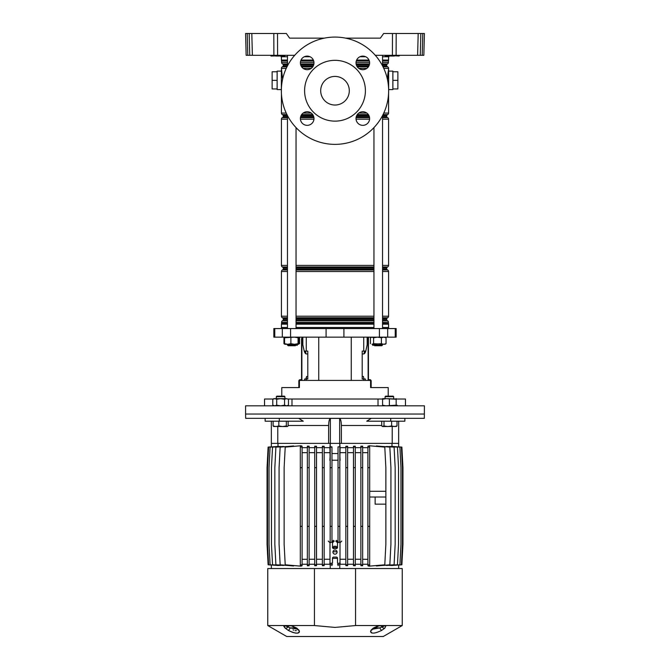 <?xml version="1.0" encoding="UTF-8"?>
<svg xmlns="http://www.w3.org/2000/svg" width="670" height="670" viewBox="0 0 670 670"><rect width="100%" height="100%" fill="white"/><g stroke="black" fill="none" stroke-linecap="round" stroke-linejoin="round"><path stroke-width="1" d="M382.536 56.749L389.002 56.749A1.432 1.432 0 0 1 389.195 56.029L385.066 55.677L399.421 55.317M287.464 56.749L280.998 56.749A1.432 1.432 0 0 0 280.805 56.029M399.387 55.669L392.478 55.669L399.027 56.029L399.739 55.317M270.973 56.029L284.934 55.677L270.973 56.029M284.214 56.029L285.294 55.317M380.384 38.148L345.678 38.148L380.384 38.148L383.642 33.5L424.411 33.5L423.842 55.317L422.217 55.317L422.787 33.5L424.411 33.5M289.616 38.148L324.322 38.148L289.616 38.148L286.358 33.5L277.514 33.5L277.589 55.317L294.7 55.317M375.3 55.317L392.411 55.317L392.486 33.5M420.835 33.5L420.266 55.317L417.611 55.317L418.189 33.5L420.835 33.5L419.211 33.5M396.188 33.5L396.112 55.317L417.611 55.317M396.112 55.317L392.411 55.317M277.589 55.317L246.158 55.317L245.589 33.5L247.213 33.5L247.783 55.317M420.266 55.317L422.217 55.317M423.875 53.927L423.842 55.317M273.888 55.317L273.812 33.5L245.589 33.5M249.734 55.317L249.165 33.5L251.811 33.5L252.389 55.317M273.812 33.5L277.514 33.5M275.63 56.029L279.918 56.029L275.63 56.029M284.968 55.317L277.782 56.029L270.831 55.677M390.082 56.029L394.37 56.029L390.082 56.029M365.694 56.749L359.949 56.749M310.051 56.749L304.306 56.749M362.822 125.34A6.792 6.792 0 0 1 356.021 118.54A6.792 6.792 0 0 1 362.822 111.748A6.792 6.792 0 0 1 369.614 118.54A6.792 6.792 0 0 1 362.822 125.34M307.178 125.34A6.792 6.792 0 0 1 300.386 118.54A6.792 6.792 0 0 1 307.178 111.748A6.792 6.792 0 0 1 313.979 118.54A6.792 6.792 0 0 1 307.178 125.34M307.178 69.697A6.792 6.792 0 0 1 300.386 62.905A6.792 6.792 0 0 1 307.178 56.113A6.792 6.792 0 0 1 313.979 62.905A6.792 6.792 0 0 1 307.178 69.697M362.822 69.697A6.792 6.792 0 0 1 356.021 62.905A6.792 6.792 0 0 1 362.822 56.113A6.792 6.792 0 0 1 369.614 62.905A6.792 6.792 0 0 1 362.822 69.697M335 60.325A30.401 30.401 0 0 1 365.401 90.726A30.401 30.401 0 0 1 335 121.128A30.401 30.401 0 0 1 304.599 90.726A30.401 30.401 0 0 1 335 60.325M335 105.031A14.304 14.304 0 0 1 320.696 90.726A14.304 14.304 0 0 1 335 76.422A14.304 14.304 0 0 1 349.305 90.726A14.304 14.304 0 0 1 335 105.031M335 37.076A53.65 53.65 0 0 1 388.65 90.726A53.65 53.65 0 0 1 335 144.368A53.65 53.65 0 0 1 281.35 90.726A53.65 53.65 0 0 1 335 37.076M281.35 89.579L277.129 89.579L277.129 71.129L281.35 71.129M392.871 80.35L397.871 80.35L397.871 71.765L392.871 71.765L392.871 89.579L388.65 89.579M392.871 71.765L392.871 71.129L388.65 71.129M281.35 90.308L281.35 70.409M281.425 56.749L281.425 60.074A1.792 1.792 0 0 0 281.576 60.786L281.601 62.377A1.792 1.792 0 0 0 282.497 63.918L282.924 64.169A0.712 0.712 0 0 1 283.284 64.789L283.284 65.869A0.712 0.712 0 0 1 282.924 66.489L282.321 66.841A1.792 1.792 0 0 0 281.425 68.39L282.464 78.206M387.495 79.663L388.525 69.864A1.432 1.365 180 0 1 388.65 70.409L388.65 90.299M388.525 69.889L388.424 70.417M388.366 70.727L387.888 73.884M387.829 74.378L387.503 79.428M388.525 69.864L388.575 68.39L383.776 68.39M382.536 64.169L387.076 64.169A0.712 0.712 0 0 0 386.716 64.789L382.536 64.789M382.536 55.317L382.536 65.861L386.716 65.869A0.712 0.712 0 0 0 387.076 66.489L387.679 66.841A1.792 1.792 0 0 1 388.575 68.39M382.863 114.955L387.076 114.955A0.712 0.712 0 0 0 386.716 115.575L382.545 115.575L382.536 328.56M281.425 93.49L281.425 113.054A1.792 1.792 0 0 0 282.321 114.604L282.924 114.955A0.712 0.712 0 0 1 283.284 115.575L283.284 116.655A0.712 0.712 0 0 1 282.924 117.275L282.321 117.627A1.792 1.792 0 0 0 281.425 119.176L281.425 265.412A1.792 1.792 0 0 0 282.321 266.962L282.924 267.313A0.712 0.712 0 0 1 283.284 267.933L283.284 269.022A0.712 0.712 0 0 1 282.924 269.642L282.321 269.993A1.792 1.792 0 0 0 281.425 271.534L281.425 316.198A1.792 1.792 0 0 0 282.321 317.748L282.924 318.099A0.712 0.712 0 0 1 283.284 318.719L283.284 319.808A0.712 0.712 0 0 1 282.924 320.428L282.497 320.67A1.792 1.792 0 0 0 281.601 322.22L281.576 323.451A1.792 1.792 0 0 0 281.425 324.163L281.425 327.488M382.536 116.655L386.716 116.655A0.712 0.712 0 0 0 387.076 117.275L387.679 117.627A1.792 1.792 0 0 1 388.575 119.176L382.536 119.176M382.536 269.022L386.716 269.022A0.712 0.712 0 0 0 387.076 269.642L387.679 269.993A1.792 1.792 0 0 1 388.575 271.534L382.536 271.534M382.536 267.313L387.076 267.313A0.712 0.712 0 0 0 386.716 267.933L382.536 267.933M382.536 319.808L386.716 319.808A0.712 0.712 0 0 0 387.076 320.428L387.503 320.67A1.792 1.792 0 0 1 388.399 322.22L382.536 322.22M382.536 318.099L387.076 318.099A0.712 0.712 0 0 0 386.716 318.719L382.536 318.719M382.536 60.074L388.575 60.074A1.792 1.792 0 0 1 388.424 60.786L382.536 60.928M382.536 323.309L388.424 323.451L382.536 323.451M382.536 62.377L388.399 62.377A1.792 1.792 0 0 1 387.503 63.918L382.536 63.918M382.536 316.198L388.575 316.198A1.792 1.792 0 0 1 387.679 317.748L382.536 317.748M382.536 265.412L388.575 265.412A1.792 1.792 0 0 1 387.679 266.962L382.536 266.962M383.776 113.054L388.575 113.054A1.792 1.792 0 0 1 387.679 114.604L383.039 114.604M388.575 327.488L388.575 324.163A1.792 1.792 0 0 0 388.424 323.451M388.575 60.074L388.575 56.749M388.399 62.377L388.399 60.928M387.076 64.169L387.503 63.918M386.716 65.869L386.716 64.789M388.575 113.054L388.575 93.49M387.076 114.955L387.679 114.604M386.716 116.655L386.716 115.575M388.575 265.412L388.575 119.176M387.076 267.313L387.679 266.962M386.716 269.022L386.716 267.933M388.575 316.198L388.575 271.534M387.076 318.099L387.679 317.748M386.716 319.808L386.716 318.719M388.399 323.309L388.399 322.22M397.871 80.35L397.871 88.934L392.871 88.934M277.129 71.765L272.129 71.765L272.129 88.934L277.129 88.934M272.129 80.35L277.129 80.35M299.775 337.144L298.937 340.26M370.225 337.144L370.443 337.973M388.65 328.56L388.65 327.488L382.536 327.488M373.952 327.488L296.048 327.488M326.081 337.144L396.154 337.144L396.154 328.56L273.846 328.56L273.846 337.144L326.081 337.144L326.081 328.56M388.215 396.154L388.215 387.578L370.585 387.578L370.585 380.418L299.415 380.418L299.415 387.578L281.785 387.578L281.785 396.154M363.735 380.418L363.735 378.994L362.202 378.994L362.202 351.097L365.77 351.097A7.152 2.739 -90 0 1 363.576 353.953L362.202 353.953M367.16 337.144L367.16 344.774L365.77 351.097M307.798 353.953L306.425 353.953A7.152 2.739 90 0 1 304.239 351.097L302.84 344.774L302.84 337.144M304.23 351.097L307.798 351.097L307.798 378.994L304.649 378.994L304.649 380.418M305.553 351.097L305.93 353.835M287.464 327.488L281.35 327.488L281.35 328.56M363.735 378.994L365.351 378.994L365.351 380.418M364.447 351.097L364.07 353.835M373.986 345.05L372.796 345.368L372.512 344.296M296.014 345.05L297.204 345.368L297.488 344.296M382.578 399.019L288.041 399.019M371.314 418.331L366.733 421.196L404.856 421.196L404.856 418.331L424.336 418.331L424.411 405.819L245.589 405.819L245.589 414.043L424.411 414.043L245.589 414.043L245.664 418.331L265.144 418.331L265.144 421.196L279.306 421.196L279.306 418.331L265.144 418.331M378.014 399.019L378.014 405.819M291.986 405.819L291.986 399.019M273.209 399.019L264.541 399.019L264.541 405.819M405.459 405.819L405.459 399.019L396.171 399.019M295.328 345.728L288.175 345.728L287.464 345.017L296.048 345.017L295.328 345.728M382.536 345.017L381.825 345.728L374.672 345.728L373.952 345.017L382.536 345.017L382.536 344.296M285.529 337.144L283.954 337.755L284.918 337.169M285.529 344.296L283.954 343.693L284.959 344.296L298.552 344.296M283.954 343.693L283.954 337.755M299.557 343.693L299.557 337.973M284.918 344.271L284.566 343.693L287.731 344.296L290.889 343.693L294.482 344.296L298.075 343.693L298.51 344.296L298.937 343.693L298.51 337.144L298.075 337.755L294.482 337.144L284.566 337.755L285.001 337.144M298.51 344.296L298.937 343.693M298.937 337.755L298.51 337.144M284.566 343.693L284.566 337.755M290.889 343.693L290.889 337.755M298.075 343.693L298.075 337.755M385.041 337.144L386.046 337.755L383.717 337.144L381.397 337.755L377.495 337.144L373.6 337.755L372.026 337.144L370.443 337.755L371.448 337.144M385.041 344.296L386.046 343.693L383.717 344.296L381.397 343.693L372.026 344.296L373.6 343.693L385.083 344.271M381.397 343.693L381.397 337.755M386.046 343.693L386.046 337.755M370.443 343.693L370.443 337.755M373.6 343.693L373.6 337.755M367.227 340.251L367.227 337.144L367.227 340.251A7.152 2.739 90 0 1 367.16 341.868A7.152 2.739 90 0 0 367.227 340.251L367.755 340.251L367.755 337.144M365.234 351.097A7.152 2.739 90 0 1 364.07 353.433A7.152 2.739 90 0 0 365.234 351.097M368.441 337.144L368.441 380.418M367.755 340.251A7.152 2.739 -90 0 1 367.386 343.827L365.946 350.377A7.152 2.739 -90 0 1 365.82 350.879M363.961 378.994L363.416 376.49L362.202 376.49M370.393 380.418A0.57 0.57 0 0 0 370.016 380.275L369.153 380.275A1.29 1.29 0 0 1 368.441 380.058M368.441 378.994A0.712 0.712 0 0 0 369.153 379.706L369.873 379.706A1.29 1.29 0 0 1 371.155 380.996L371.155 387.578M302.773 337.144L302.773 340.251A7.152 2.739 -90 0 0 302.84 341.868M304.766 351.097A7.152 2.739 -90 0 0 305.93 353.433M302.84 343.827L302.614 343.827A7.152 2.739 90 0 1 302.245 340.251L302.245 337.144M306.039 378.994L306.584 376.49L307.798 376.49M304.18 350.879A7.152 2.739 90 0 1 304.054 350.377L302.614 343.827M301.559 379.706L301.559 338.576M301.559 342.873L301.559 346.089L301.559 342.873M301.559 346.089L301.559 348.944M301.559 353.241L301.559 359.321M301.559 363.609L301.559 369.689M301.559 373.986L301.559 378.994A0.712 0.712 0 0 1 300.847 379.706L300.127 379.706A1.29 1.29 0 0 0 298.845 380.996L298.845 386.858L299.415 386.858M301.559 380.418L301.559 380.058A1.29 1.29 0 0 1 300.847 380.275L299.984 380.275A0.57 0.57 0 0 0 299.607 380.418M298.845 387.578L298.845 386.858M298.686 418.331L303.267 421.196L279.306 421.196M398.658 421.196L398.658 443.373L341.373 443.373L341.373 425.484C341.264 421.472 340.687 419.11 339.648 418.39L330.352 418.39C329.313 419.102 328.736 421.472 328.627 425.484L328.627 443.373L271.342 443.373L271.342 421.196M390.694 421.196L390.694 418.331L279.306 418.331M404.856 418.331L390.694 418.331M341.373 443.373L339.757 443.373L340.109 447.661L345.837 447.661M339.648 418.39L339.648 443.373L330.352 443.373L330.352 418.39M324.163 447.661L329.891 447.661L330.243 443.373L328.627 443.373M392.226 426.555L392.226 443.373M277.774 443.373L277.774 426.555M335 550.02A2.077 2.077 0 0 0 332.923 552.097A2.077 2.077 0 0 0 335 554.165A2.077 2.077 0 0 0 337.077 552.097A2.077 2.077 0 0 0 335 550.02M329.992 542.792L329.992 562.825L330.704 563.537L332.496 562.825L332.496 557.817L333.208 557.105L336.792 557.105L337.504 557.817L337.504 562.825L338.216 563.537L340.008 562.825L340.008 542.792L339.296 542.08L337.504 542.792L337.504 547.8L336.792 548.521L333.208 548.521L332.496 547.8L332.496 542.792L331.784 542.08L329.992 542.792L328.241 541.05M379.731 625.554A2.864 1.901 90 0 1 379.002 625.772L384.396 625.772L378.349 625.847A2.864 0.771 -104 0 0 378.491 625.855L378.491 625.855A2.864 0.771 -104 0 0 378.734 625.554L402.234 625.554L402.234 568.545L355.552 568.545L355.552 625.554L378.734 625.554L373.165 628.15L370.845 630.395C370.477 634.013 374.086 634.013 381.682 630.395L384.806 628.15A2.864 2.136 -135.6 0 1 381.942 626.952L381.506 627.187M291.375 625.772L285.512 625.847A2.864 2.672 -130.8 0 1 283.929 625.554L291.266 625.554L296.835 628.15L299.155 630.395C299.557 634.013 295.947 634.013 288.318 630.395L285.194 628.15L283.929 625.554L267.766 625.554L286.718 636.5L383.282 636.5L402.234 625.554M370.552 631.492L370.619 631.961M371.155 632.689L371.716 632.974M382.662 626.684L384.488 625.847A2.864 2.672 130.8 0 0 386.071 625.554L384.806 628.15M355.552 625.554L335 627.413L314.448 625.554L314.448 568.545L355.552 568.545M267.766 625.554L267.766 568.545L314.448 568.545M290.269 625.554A2.864 1.901 90 0 0 290.998 625.772L291.509 625.855A2.864 0.771 104 0 1 291.266 625.554L314.448 625.554M283.862 626.366L284.105 626.827M284.641 627.547L285.194 628.15A2.864 2.136 135.6 0 0 288.058 626.952L290.219 627.916L297.463 629.197A2.864 2.429 -26.6 0 0 299.155 630.395M295.897 627.916L290.219 627.916A2.864 0.678 119.1 0 1 288.318 630.395L290.462 631.475M291.592 631.961L293.552 632.648M294.892 632.982L295.545 633.091M296.467 633.192L298.091 633.041M298.284 632.974L299.071 632.488M299.381 631.952L299.448 631.492M384.069 626.107L382.838 626.618M379.002 625.772L372.537 629.197L379.781 627.916A2.864 0.678 60.9 0 0 381.682 630.395M374.103 627.916L379.781 627.916L381.942 626.952A2.144 1.449 90 0 0 380.652 625.772L378.625 625.772M380.652 625.772L384.396 625.772A2.864 2.136 90 0 0 385.2 625.554M373.827 628.083A2.864 1.332 -122.5 0 1 373.165 628.15M372.52 629.071L372.537 629.197A2.864 2.429 -153.4 0 1 370.845 630.395M296.835 628.15A2.864 1.332 122.5 0 1 296.173 628.083L297.48 629.071M291.651 625.847L290.998 625.772M284.8 625.554A2.864 2.136 90 0 0 285.604 625.772L289.348 625.772A2.144 1.449 90 0 0 288.058 626.952L285.512 625.847M296.375 630.646L295.127 630.646M293.72 630.185L292.999 629.833M290.219 627.916L289.03 627.438M369.689 497.014L385.861 497.014L385.861 544.224L384.789 564.793L369.095 566.167L367.905 565.765L367.905 564.793L369.689 564.793L369.689 526.344L367.905 526.344L367.905 467.685L369.689 467.685L369.689 526.344M369.689 491.294L385.861 491.294L385.861 497.014L375.133 497.014L375.133 504.167L385.861 504.167M398.658 565.036L398.658 568.545M340.117 562.934L340.117 564.257M337.043 551.737L332.957 551.737M329.883 562.934L329.883 564.257M339.757 564.793L339.757 568.545M332.496 558.37L337.504 558.37M330.243 564.793L330.243 568.545M271.342 565.036L271.342 568.545M391.498 565.53L401.389 564.793L402.461 544.224L402.461 467.685L401.389 447.116L391.498 446.379M389.588 565.488L399.906 564.793L400.978 544.224L400.978 467.685L399.906 447.116L389.588 446.429M386.481 565.463L397.461 564.793L398.541 544.224L398.541 467.685L397.461 447.116L386.481 446.455M382.118 565.472L394.094 564.793L395.166 544.224L395.166 467.685L394.094 447.116L382.118 446.446M376.406 565.53L376.406 565.974L389.848 564.793L390.92 544.224L390.92 467.685L389.848 447.116L376.406 445.944L376.406 446.387M362.663 564.257L367.905 564.257M360.87 564.793L360.87 565.698L362.663 565.781L362.663 526.344L360.87 526.344L360.87 564.793L362.663 564.793M355.276 564.257L360.87 564.257M353.484 447.116L353.484 565.664L355.276 565.715L355.276 446.195L353.484 446.254L353.484 447.116L355.276 447.116M347.63 564.257L353.484 564.257M345.837 447.116L345.837 565.639L347.63 565.673L347.63 446.237L345.837 446.27L345.837 447.116L347.63 447.116M339.824 564.257L345.837 564.257M391.992 446.295L391.992 443.373M347.63 447.661L353.484 447.661M355.276 447.661L360.87 447.661M362.663 446.128L360.87 446.212L360.87 447.116L362.663 447.116L362.663 446.128M362.663 447.661L367.905 447.661M369.095 446.078L367.905 446.153L367.905 447.116L369.689 447.116L369.095 445.743L384.789 447.116L385.861 467.685L385.861 491.294M398.658 446.84L401.883 447.116L402.955 467.685L402.955 544.224L401.883 564.793L398.658 565.078M324.163 564.257L330.176 564.257M322.371 447.116L322.371 565.673L324.163 565.639L324.163 446.27L322.371 446.237L322.371 447.116L324.163 447.116M316.516 564.257L322.371 564.257M314.724 447.116L314.724 565.715L316.516 565.664L316.516 446.254L314.724 446.195L314.724 447.116L316.516 447.116M309.13 564.257L314.724 564.257M309.13 564.793L307.337 564.793L307.337 565.781L309.13 565.698L309.13 526.344L307.337 526.344L307.337 467.685L309.13 467.685L309.13 446.212L307.337 446.128L307.337 447.116L309.13 447.116M302.095 564.257L307.337 564.257M300.311 526.344L300.311 467.685L302.095 467.685L302.095 446.153L300.905 445.743L285.211 447.116L284.139 467.685L284.139 544.224L285.211 564.793L300.905 566.167L302.095 565.765L302.095 526.344L300.311 526.344L300.311 564.793L302.095 564.793M293.594 446.387L293.594 445.944L280.152 447.116L279.08 467.685L279.08 544.224L280.152 564.793L293.594 565.974L293.594 565.53M287.882 446.446L275.906 447.116L274.834 467.685L274.834 544.224L275.906 564.793L287.882 565.472M283.519 446.455L272.539 447.116L271.459 467.685L271.459 544.224L272.539 564.793L283.519 565.463M280.412 446.429L270.094 447.116L269.022 467.685L269.022 544.224L270.094 564.793L280.412 565.488M278.502 446.379L268.611 447.116L267.539 467.685L267.539 544.224L268.611 564.793L278.502 565.53M278.008 443.373L278.008 446.295M302.095 447.661L307.337 447.661M309.13 447.661L314.724 447.661M316.516 447.661L322.371 447.661M316.516 559.249L322.371 559.249M309.13 559.249L314.724 559.249M302.095 559.341L307.337 559.249M316.516 452.669L322.371 452.669M309.13 452.669L314.724 452.669M302.12 559.249L302.12 452.669L307.337 452.669M324.163 559.249L329.883 559.249M324.163 452.669L329.883 452.669M330.176 460.349L329.891 447.661M340.117 559.249L345.837 559.249M340.117 452.669L345.837 452.669M340.109 447.661L339.824 460.349M347.63 559.249L353.484 559.249M347.63 452.669L353.484 452.669M355.276 559.249L360.87 559.249M362.663 559.249L367.905 559.341M355.276 452.669L360.87 452.669M362.663 452.669L367.88 452.669L367.88 559.249M330.176 542.315L330.176 467.685L331.968 467.685L331.968 446.848L330.243 446.848L330.243 443.373L339.757 443.373L339.757 446.848L338.032 446.848L339.757 446.848M367.905 564.793L367.905 526.344M369.689 467.685L369.689 447.116M367.905 467.685L367.905 447.116M369.095 565.84L369.689 565.84L369.689 564.793M362.663 526.344L362.663 467.685L360.87 467.685L360.87 526.344M362.663 467.685L362.663 447.116M360.87 467.685L360.87 447.116M353.484 564.793L355.276 564.793M353.484 526.344L355.276 526.344M353.484 467.685L355.276 467.685M345.837 526.344L347.63 526.344M345.837 467.685L347.63 467.685M345.837 564.793L347.63 564.793M338.032 542.105L338.032 467.685L339.824 467.685L339.824 447.116M339.824 467.685L339.824 542.315M339.824 565.648L339.824 563.303M338.032 565.639L338.032 563.512M338.032 467.685L338.032 447.116M338.032 526.344L339.824 526.344M338.032 564.793L339.824 564.793M331.968 467.685L331.968 542.105M331.968 565.639L331.968 563.512M330.176 565.648L330.176 563.303M330.176 467.685L330.243 446.848M330.176 526.344L331.968 526.344M330.176 564.793L331.968 564.793M330.176 447.116L331.968 447.116M322.371 526.344L324.163 526.344M322.371 467.685L324.163 467.685M322.371 564.793L324.163 564.793M302.095 467.685L302.095 526.344M300.311 467.685L300.311 447.116L302.095 447.116M300.905 565.84L300.311 565.84L300.311 564.793M300.311 447.116L300.311 446.078L300.905 446.078M307.337 467.685L307.337 447.116M309.13 467.685L309.13 526.344M307.337 564.793L307.337 526.344M314.724 564.793L316.516 564.793M314.724 526.344L316.516 526.344M314.724 467.685L316.516 467.685M271.342 565.078L268.117 564.793L267.045 544.224L267.045 467.685L268.117 447.116L271.342 446.84M271.342 446.882L271.342 443.373M339.824 454.729L340.117 460.374M338.032 460.223L331.968 460.223M331.968 453.548L338.032 453.548M329.883 460.374L330.176 454.729M398.658 446.882L398.658 443.373M396.171 398.658L396.171 399.27L385.979 398.658L396.791 399.019M396.741 399.019L396.171 398.801M396.171 405.677L397.218 405.208M276.333 396.673L276.852 396.154L284.407 396.154L284.918 396.673L276.333 396.673L276.333 398.658M274.013 426.555L273.109 425.953L275.973 426.555L278.829 425.953L282.581 426.555L286.341 425.953L287.237 426.555L288.142 425.953L288.142 421.196M286.341 425.953L286.341 421.196M273.645 426.455L287.237 426.555L288.142 425.953M278.829 425.953L278.829 421.196M273.109 425.953L273.109 421.196M385.083 396.673L385.593 396.154L393.148 396.154L393.667 396.673L385.083 396.673L385.083 398.658M381.733 425.953L382.863 426.555L381.733 425.953L381.733 421.196M382.277 426.388L383.994 425.953L383.994 421.196M383.994 425.953L387.813 426.555L391.632 425.953L394.32 426.555L397.009 425.953L397.009 421.196M397.009 425.953L395.878 426.555M391.632 425.953L391.632 421.196M382.863 426.555L396.472 426.388M287.422 405.819L288.477 405.208L288.477 399.27L286.509 398.658L288.477 399.27M273.829 405.819L272.782 405.208L274.742 405.819L276.702 405.208L280.63 405.819L284.549 405.208L286.509 405.819L288.477 405.208M273.829 398.658L274.742 398.658L272.782 399.27L273.829 398.658M274.742 398.658L286.509 398.658L284.549 399.27L280.63 398.658L276.702 399.27L274.742 398.658M272.782 405.208L272.782 399.27M276.702 405.208L276.702 399.27M284.549 405.208L284.549 399.27M385.979 398.658L382.578 398.658L382.578 399.27L385.979 398.658M382.578 405.819L382.578 405.208L385.979 405.819L396.171 405.208L396.171 405.819M389.371 405.208L389.371 399.27M396.171 405.208L396.171 399.27M382.578 405.208L382.578 399.27M278.276 55.317L270.261 55.317M277.271 55.317L277.774 56.029M392.729 55.317L392.218 56.029M391.724 55.317L385.535 56.029M369.346 64.789L356.289 64.789M313.711 64.789L300.654 64.789M287.464 64.789L283.284 64.789M282.924 64.169L287.464 64.169M300.503 64.169L313.861 64.169M356.139 64.169L369.497 64.169M387.076 66.489L382.863 66.489M368.592 66.489L357.043 66.489M312.957 66.489L301.408 66.489M287.137 66.489L282.924 66.489M283.284 65.869L287.455 65.869L287.464 55.317M301.065 65.869L313.292 65.869M356.708 65.869L368.935 65.869M368.935 115.575L356.708 115.575M313.292 115.575L301.065 115.575M287.464 328.56L287.464 115.592L283.284 115.575M282.924 114.955L287.137 114.955M301.408 114.955L312.957 114.955M357.043 114.955L368.592 114.955M387.076 117.275L382.536 117.275M369.497 117.275L356.139 117.275M313.861 117.275L300.503 117.275M287.464 117.275L282.924 117.275M283.284 116.655L287.464 116.655M300.654 116.655L313.711 116.655M356.289 116.655L369.346 116.655M387.076 269.642L382.536 269.642M373.952 269.642L296.048 269.642M287.464 269.642L282.924 269.642M283.284 269.022L287.464 269.022M296.048 269.022L373.952 269.022M373.952 267.933L296.048 267.933M287.464 267.933L283.284 267.933M282.924 267.313L287.464 267.313M296.048 267.313L373.952 267.313M387.076 320.428L382.536 320.428M373.952 320.428L296.048 320.428M287.464 320.428L282.924 320.428M283.284 319.808L287.464 319.808M296.048 319.808L373.952 319.808M373.952 318.719L296.048 318.719M287.464 318.719L283.284 318.719M282.924 318.099L287.464 318.099M296.048 318.099L373.952 318.099M369.321 60.928L356.314 60.928M313.686 60.928L300.679 60.928M287.464 60.928L281.601 60.928M281.576 60.786L287.464 60.786M300.721 60.786L313.635 60.786M356.365 60.786L369.279 60.786M382.536 60.786L388.424 60.786M373.952 323.451L296.048 323.451M287.464 323.451L281.576 323.451M281.601 323.309L287.464 323.309M296.048 323.309L373.952 323.309M373.952 322.22L296.048 322.22M287.464 322.22L281.601 322.22M282.497 320.67L287.464 320.67M296.048 320.67L373.952 320.67M382.536 320.67L387.503 320.67M373.952 317.748L296.048 317.748M287.464 317.748L282.321 317.748M281.425 316.198L287.464 316.198M296.048 316.198L373.952 316.198M373.952 271.534L296.048 271.534M287.464 271.534L281.425 271.534M282.321 269.993L287.464 269.993M296.048 269.993L373.952 269.993M382.536 269.993L387.679 269.993M373.952 266.962L296.048 266.962M287.464 266.962L282.321 266.962M281.425 265.412L287.464 265.412M296.048 265.412L373.952 265.412M369.58 119.176L356.055 119.176M313.945 119.176L300.42 119.176M287.464 119.176L281.425 119.176M282.321 117.627L287.464 117.627M300.445 117.627L313.912 117.627M356.088 117.627L369.555 117.627M382.536 117.627L387.679 117.627M368.358 114.604L357.278 114.604M312.722 114.604L301.642 114.604M286.961 114.604L282.321 114.604M281.425 113.054L286.224 113.054M303.175 113.054L311.19 113.054M358.81 113.054L366.825 113.054M366.825 68.39L358.81 68.39M311.19 68.39L303.175 68.39M286.224 68.39L281.425 68.39M282.321 66.841L286.961 66.841M301.642 66.841L312.722 66.841M357.278 66.841L368.358 66.841M383.039 66.841L387.679 66.841M369.538 63.918L356.097 63.918M313.903 63.918L300.462 63.918M287.464 63.918L282.497 63.918M281.601 62.377L287.464 62.377M300.403 62.377L313.954 62.377M356.046 62.377L369.597 62.377M281.425 60.074L287.464 60.074M301.006 60.074L313.359 60.074M356.641 60.074L368.994 60.074M388.575 324.163L382.536 324.163M373.952 324.163L296.048 324.163M287.464 324.163L281.425 324.163M318.744 380.418L318.744 337.144M363.735 351.097L363.735 337.144M306.265 351.097L306.265 337.144M343.919 337.144L343.919 328.56M290.587 337.144L290.587 328.56M282.321 337.144L282.321 328.56M274.775 337.144L274.775 328.56M395.225 337.144L395.225 328.56M387.679 337.144L387.679 328.56M379.413 337.144L379.413 328.56M306.265 380.418L306.265 378.994M351.256 380.418L351.256 337.144M368.123 380.418L368.123 337.144M370.585 386.858L371.155 386.858M301.877 337.144L301.877 380.418M302.245 340.251L302.773 340.251M306.584 377.922L306.039 377.922M341.373 425.484L381.733 425.484M288.142 425.484L328.627 425.484M331.968 541.896L333.526 540.33M332.496 547.8L334.246 546.058M334.246 541.05L332.496 542.792M336.792 548.521L335.042 546.77M334.958 546.77L333.208 548.521M335.754 546.058L337.504 547.8M337.504 542.792L335.754 541.05M336.474 540.33L338.032 541.896M341.759 541.05L340.008 542.792M338.032 563.721L337.504 564.257M332.496 564.257L331.968 563.721M281.425 69.621L281.35 70.074M388.575 69.621L388.65 70.074M388.575 91.078L388.65 90.634M281.425 91.078L281.35 90.634M287.464 344.296L287.464 345.017L287.464 344.296M296.048 127.61L296.048 328.56M296.048 344.296L296.048 345.017M373.952 127.61L373.952 328.56M373.952 344.296L373.952 345.017M291.509 625.855L296.173 628.083M393.667 396.673L393.667 398.658L393.667 396.673M284.918 396.673L284.918 398.658"/></g></svg>
